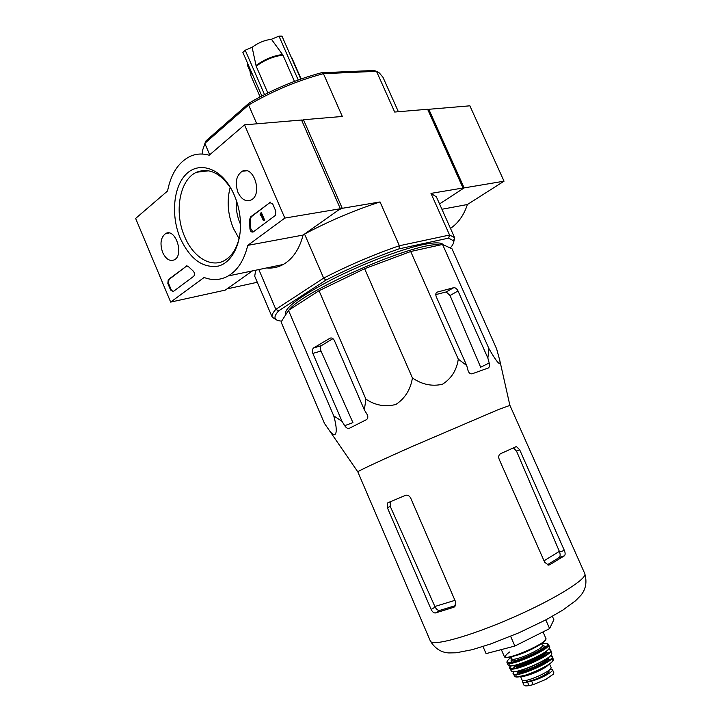 <?xml version="1.0" encoding="UTF-8"?>
<svg xmlns="http://www.w3.org/2000/svg" width="722" height="722" viewBox="0 0 722 722"><rect width="100%" height="100%" fill="white"/><g stroke="black" fill="none" stroke-linecap="round" stroke-linejoin="round"><path stroke-width="1.08" d="M294.459 81.387L282.934 55.098L271.418 39.259C264.46 40.188 258.025 42.869 252.113 47.3L256.202 66.253L267.826 92.948M261.833 95.981L242.872 52.399L245.218 50.206L252.113 47.3M264.532 94.591L245.218 50.206M247.935 64.032L247.348 65.16L250.038 71.361M298.231 79.989L278.99 36.145L271.418 39.259M300.83 79.068L281.968 36.109L278.99 36.145M288.502 310.388L281.075 321.994L324.485 423.453L327.635 427.984C336.344 441.557 338.546 432.686 333.754 415.872L288.502 310.388L319.025 290.722L364.628 268.701L410.701 251.509L442.559 244.451L451.999 248.783L496.628 348.861L499.786 360.449C501.447 368.626 494.814 359.06 488.956 348.645L442.559 244.451M301.742 120.457L303.466 119.735L342.246 208.315L380.052 201.952L399.383 245.742L399.085 248.846L448.66 238.116L453.56 240.841C454.075 242.592 452.965 244.975 450.239 247.971M281.652 321.091C278.259 320.92 276.156 320.126 275.326 318.709C274.351 316.967 275.461 314.341 278.674 310.848L325.956 280.1L323.646 278.114L304.549 234.054L339.024 209.687L342.246 208.315M398.373 111.729L383.003 77.326L379.402 73.003L376.505 71.316L394.681 112.045L427.623 109.266L463.01 188L462.82 188.767L439.554 203.938L464.147 187.9L428.805 109.284L469.869 105.818L504.037 181.186L464.147 187.9M257.294 282.275L228.621 288.547L228.188 288.042L252.438 270.903L225.264 290.109L170.672 302.094L135.637 218.432L167.549 191.005C170.988 173.641 178.56 162.08 190.247 156.304C196.203 153.687 202.512 153.326 209.181 155.23L244.532 124.843L284.838 218.08L247.745 245.372C244.198 260.1 237.709 270.29 228.26 275.93C220.643 280.172 212.584 280.696 204.109 277.483L170.672 302.094M303.466 119.735L342.318 116.459L323.429 73.671L376.505 71.316L373.879 70.485L321.389 72.769C296.462 79.42 272.393 89.501 249.189 103.002L205.932 140.952L205.192 142.559M321.389 72.769L323.429 73.671C297.599 80.53 272.663 90.981 248.621 105.006L256.77 123.805M249.189 103.002L248.621 105.006L204.822 143.362L209.488 154.264M448.66 238.116L449.571 235.029L399.383 245.742C373.924 254.487 348.681 265.272 323.646 278.114L275.849 309.341L258.828 269.568M453.56 240.841L454.589 237.601L449.571 235.029L430.989 193.388L463.01 188M325.956 280.1C350.143 267.754 374.519 257.339 399.085 248.846M285.587 314.945L285.325 314.332C284.351 308.077 299.729 296.543 331.47 279.739C361.785 264.207 399.907 249.595 422.144 244.812C434.382 242.24 441.449 242.231 443.335 244.803M304.549 234.054C329.331 220.914 354.502 210.21 380.052 201.952M276.228 319.702L272.248 317.265C271.472 315.442 272.672 312.807 275.849 309.341L278.674 310.848M272.248 317.265L254.713 276.219L255.687 270.227M430.989 193.388L436.386 196.844L454.589 237.601M454.707 237.899L453.669 242.159M205.932 140.952L202.566 150.266L202.72 154.075M439.888 245.047C419.672 240.056 303.52 290.082 288.827 310.18M288.042 311.11L286.463 313.583M333.754 415.872L342.002 421.314L344.683 425.673C346.208 427.92 347.751 428.796 349.295 428.308L366.559 419.599C368.03 418.282 368.202 416.531 367.065 414.347L364.339 409.888L365.91 399.14C375.332 405.439 385.331 407.208 395.909 404.446C405.078 398.327 410.583 389.492 412.415 377.94C421.973 384.519 431.973 386.631 442.415 384.266C451.385 378.59 456.683 370.215 458.289 359.141L466.701 365.522L468.046 370.548C468.849 372.895 470.166 373.996 472.017 373.852L488.252 368.003C489.462 367.308 489.769 365.639 489.173 362.995L487.864 358.076L458.01 290.966C456.818 288.665 455.374 287.573 453.669 287.699L437.288 292.085C435.718 292.78 435.393 294.377 436.314 296.877L466.701 365.522M487.864 358.076L488.956 348.645M458.289 359.141L410.701 251.509M412.415 377.94L364.628 268.701M365.91 399.14L319.025 290.722M364.339 409.888L334.448 340.685C333.212 338.311 331.714 337.499 329.945 338.239L313.673 347.905C312.247 349.132 311.967 350.973 312.834 353.419L342.002 421.314M454.941 600.343L434.87 606.489L435.149 607.103C436.53 609.494 438.073 610.595 439.788 610.397L455.627 605.568M434.87 606.489L390.25 506.393L390.259 501.727L387.452 503.008L387.38 507.719L431.142 609.431C432.37 611.931 433.796 613.113 435.438 612.96L453.777 607.283L454.941 606.552L455.564 601.778L410.683 498.045C409.338 495.617 407.578 494.723 405.394 495.364L387.452 503.008M513.378 447.839L516.51 451.106L559.351 551.364L544.036 560.804M547.222 564.884L559.189 557.492C560.29 556.445 560.425 554.604 559.604 551.978L559.351 551.364M564.36 550.426L519.669 449.788L516.401 446.548L500.545 453.714C498.749 454.806 498.288 456.665 499.173 459.291L544.686 562.285L548.539 565.109L549.659 564.784L564.378 555.814C565.389 554.803 565.38 553.007 564.36 550.426L559.604 551.978M584.757 573.584L509.931 405.394L498.749 409.428L412.993 446.151C380.575 460.51 358.148 470.979 357.796 471.818L430.357 641.037C431.955 646.731 469.444 636.533 512.205 617.815C554.983 599.17 587.898 578.602 584.757 573.584C587.157 582.031 585.858 589.278 580.876 595.316L575.614 600.722L562.736 610.153L546.094 619.747L519.073 632.734L491.141 643.807L472.26 649.683L456.196 652.787L448.822 652.932C441.151 652.498 434.996 648.537 430.357 641.037M453.587 287.726L446.214 291.959L450.032 295.515L480.671 367.227L489.173 362.995M446.214 291.959L435.781 294.594M332.932 338.636L321.335 345.657L313.763 347.842M344.683 425.673L352.932 422.641L321.01 351.027C320.063 348.609 320.144 346.831 321.263 345.712L321.335 345.657M483 646.542L486.068 653.627L514.867 646.037L510.634 636.326M514.867 646.037L549.604 628.6L553.873 619.729L552.375 616.326M549.604 628.6L545.787 619.909M428.805 109.284L427.92 109.943M450.483 228.396C458.262 223.116 463.903 215.156 467.396 204.516L504.037 181.186M441.927 209.254L467.396 204.516M162.649 252.483C159.697 243.54 160.744 237.195 165.789 233.468C175.563 227.99 184.354 255.028 174.354 259.821C169.796 261.635 165.898 259.189 162.649 252.483M237.989 192.458C234.749 182.567 236.184 175.482 242.303 171.213C253.837 165.121 262.889 194.48 251.175 199.958C245.922 202.061 241.527 199.561 237.989 192.458M180.329 238.404C171.15 216.835 172.973 188.902 184.94 175.464C196.772 161.836 217.078 166.123 229.614 186.177C235.724 196.113 239.298 207.349 240.318 219.876C242.014 242.736 232.331 262.393 218.432 266.057C202.873 268.458 190.175 259.243 180.329 238.404M269.559 202.431L272.69 203.92L275.84 211.212L275.217 215.544L253.115 231.997C251.301 232.385 250.236 231.211 249.902 228.468L249.604 219.678L250.543 216.925L270.642 202.106M186.15 266.012L188.153 266.382L193.207 271.048C194.75 272.916 194.913 274.667 193.704 276.291L173.1 291.634L170.6 290.045L167.838 283.448L168.244 279.658L187.025 265.759M244.532 124.843L301.552 120.023L340.369 208.739L284.838 218.08M340.369 208.739L303.105 235.074L247.745 245.372M303.105 235.074C299.377 249.189 292.762 258.99 283.259 264.478C278.015 267.357 272.483 268.512 266.662 267.934M239.866 234.867C237.52 247.321 232.439 255.841 224.641 260.434C211.104 268.34 193.018 257.104 184.633 236.581C173.867 212.367 179.543 179.453 196.61 172.233C208.802 167.549 220.129 172.802 230.607 188L232.213 190.716M239.081 238.639L233.368 228.314C227.764 214.515 226.708 200.86 230.183 187.341M240.516 224.316L240.029 223.224C236.987 215.932 235.778 208.387 236.41 200.581M253.007 232.051L250.597 228.351L249.902 228.468M270.263 202.322L251.238 216.817L250.299 219.56L250.597 228.351M260.236 213.36L260.786 212.945L263.9 220.165L263.34 220.58L260.85 214.777L260.119 214.786L260.236 213.36M263.34 220.58L264.595 220.048L261.49 212.837L260.786 212.945M260.994 215.111L260.308 215.219M264.595 220.048L263.9 220.165M173.109 291.634L171.285 289.901L168.524 283.313L168.93 279.522L186.845 265.877M553.891 672.931L553.395 674.113L545.615 679.492L533.161 684.655L529.046 685.602C526.094 686.108 524.407 685.963 523.973 685.169M550.191 669.123L552.465 669.655C553.945 671.568 539.912 679.24 531.582 681.036L527.475 681.992C524.569 682.642 522.927 682.615 522.538 681.911L523.062 680.53M549.622 664.105L551.03 667.308C553.431 670.63 522.872 683.978 522.051 679.971L520.652 676.758M548.792 670.368L548.964 670.765C550.868 673.427 526.663 684.005 525.986 680.801L525.815 680.404M282.6 54.511C273.024 55.765 264.153 59.475 255.994 65.612M251.048 71.189L250.814 75.539L260.1 96.892M282.934 55.098C273.313 56.361 264.396 60.079 256.202 66.253M390.25 506.393L387.38 507.719M435.149 607.103L431.142 609.431M439.788 610.397L435.438 612.96M454.824 606.67L453.777 607.283M549.659 564.784L548.693 565.091M564.378 555.814L559.189 557.492M519.669 449.788L516.51 451.106M321.01 351.027L312.834 353.419M331.046 337.923L329.945 338.239M437.288 292.085L436.476 292.554M458.01 290.966L450.032 295.515M251.292 71.749L250.814 75.539M250.299 219.56L249.604 219.678M251.238 216.817L250.543 216.925M168.93 279.522L168.244 279.658M168.524 283.313L167.838 283.448M171.285 289.901L170.6 290.045M533.161 684.655L531.582 681.036M529.046 685.602L527.475 681.992M543.025 631.903L545.859 638.365C549.081 642.454 505.165 661.641 504.317 656.515L501.321 649.61M545.624 639.511C545.615 642.255 530.805 650.594 518.188 654.89C504.732 658.933 501.835 657.977 509.506 652.011M541.59 643.636L542.321 645.306C544.695 648.41 512.512 662.471 511.817 658.635L511.086 656.957M542.348 645.36C554.361 646.009 504.146 667.94 511.844 658.681M511.257 657.354C507.99 659.592 506.573 661.379 507.015 662.706C507.99 667.949 551.788 648.816 548.576 644.556C547.89 643.329 545.624 643.158 541.762 644.024C553.81 641.317 546.121 649.331 529.136 656.695C512.187 664.15 501.086 664.348 511.266 657.363M549.577 647.002L549.595 647.047C552.51 651.434 509.425 670.26 508.162 665.152L507.015 662.706M543.513 647.092L546.509 646.65M547.637 646.641C554.198 646.768 542.177 655.54 526.852 661.578C509.831 667.516 504.985 667.236 512.313 660.711M543.188 653.518C538.368 657.616 523.531 664.096 517.259 664.845M545.462 652.011C545.769 655.756 517.142 668.256 514.606 665.485M545.931 651.668C551.021 654.43 512.602 671.216 514.028 665.603M510.553 666L509.822 668.355C511.465 673.247 553.314 654.962 550.823 650.45L548.585 649.385C563.35 650.54 500.644 677.759 510.716 665.837M551.671 653.175L551.716 653.329C553.855 657.923 513.27 675.648 511.329 670.973L509.777 668.283M550.823 650.45L551.716 653.329C554.054 658.166 513.306 675.963 511.329 670.973L511.239 670.837M545.85 653.13L548.982 652.742M551.473 654.312C550.507 659.448 516.636 674.24 512.214 671.46M512.349 669.005L515.165 666.532M542.439 655.17L546.744 655.071M516.167 668.058L518.974 665.413M547.52 658.211C547.583 661.975 520.481 673.816 517.755 671.207M548.034 657.832C552.763 660.702 516.022 676.749 517.132 671.334M552.61 656.695L550.588 655.648C564.144 657.074 505.626 682.633 513.82 671.722M553.196 659.357L552.646 656.858C554.343 661.496 515.562 678.436 513.288 674.059L513.189 673.915M513.793 671.722L513.288 674.059L514.903 676.37L516.275 677.01L528.242 674.664L541.247 669.123C548.937 665.17 552.935 662.002 553.242 659.619C554.604 664.258 517.403 680.512 514.903 676.37L514.741 676.144M547.754 659.511L550.588 659.204M551.202 659.231C557.176 659.511 546.455 667.57 532.547 673.057C517.015 678.472 512.349 678.211 518.549 672.263M548.088 665.179C544.162 669.222 528.107 676.225 522.484 676.361M553.341 674.168L545.976 679.303M249.532 67.697L250.381 73.77M291.769 57.643L301.128 78.96M275.326 318.709L272.393 317.554M516.392 446.548L513.965 447.568M321.263 345.712L313.673 347.905M453.669 287.699L446.286 291.95M509.885 405.367L499.795 360.477M357.796 471.818L327.635 427.984M283.259 264.478L228.26 275.93M169.029 233.007L165.789 233.468M246.68 170.78L242.303 171.213M230.607 188L229.614 186.177M196.61 172.233L208.676 170.798M270.497 202.169L269.793 202.277M187.007 265.768L186.321 265.904M553.9 672.922L552.465 669.655M523.964 685.178L522.538 681.911M545.859 638.365C546.283 640.107 543.666 642.616 537.998 645.901L531.347 649.43C520.697 654.015 513.288 656.65 509.091 657.336C505.716 657.543 504.127 657.264 504.317 656.515M548.576 644.556L549.595 647.047C549.902 648.085 548.72 649.592 546.058 651.578L540.778 654.953L524.127 662.625C515.237 665.711 509.922 666.559 508.162 665.152M546.419 679.05L553.395 674.113"/></g></svg>
